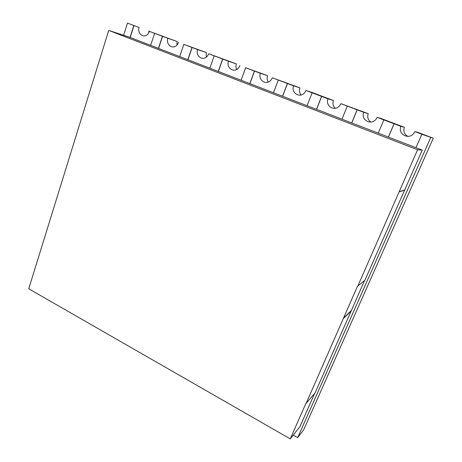 <?xml version="1.0" encoding="UTF-8"?>
<svg xmlns="http://www.w3.org/2000/svg" width="462" height="462" viewBox="0 0 462 462"><rect width="100%" height="100%" fill="white"/><g stroke="black" fill="none" stroke-linecap="round" stroke-linejoin="round"><path stroke-width="0.69" d="M123.689 35.095L127.472 23.1L139.114 27.489C136.971 33.576 143.919 39.091 148.123 33.818L149.451 31.393L154.672 33.362L150.595 45.34L130.041 37.416L133.83 25.502L127.472 23.1M130.041 37.416L108.714 30.4L28.725 288.79L290.252 438.9L305.711 403.8L315.096 392.902L364.518 280.625M305.902 403.909L357.484 286.238L364.905 280.301L422.233 150.11L158.431 48.366L162.41 36.29L154.522 33.31M158.431 48.366L150.595 45.34M187.82 59.702L192.001 47.465L183.83 44.375L179.701 56.566M218.255 71.437L222.649 59.038L214.183 55.838L209.846 68.197M249.803 83.605L254.423 71.032L245.645 67.718L241.083 80.244M282.519 96.223L287.381 83.478L278.274 80.036L273.475 92.735M316.47 109.321L321.592 96.391L312.133 92.822L307.086 105.7M351.732 122.921L357.126 109.812L347.297 106.098L341.978 119.156M388.375 137.052L394.057 123.752L383.841 119.895L378.239 133.143M415.944 147.684L421.852 134.251L433.275 138.202L303.701 429.776L297.672 437.658L430.705 137.589M293.226 435.123L297.672 437.658M290.252 438.9L300.005 426.513L314.61 393.491M133.83 25.502L139.114 27.489M149.018 30.925L148.654 33.097M162.41 36.29L177.16 41.545L149.451 31.393M407.831 136.359C404.238 134.269 403.095 131.248 404.394 127.298L400.987 126.363C397.407 133.911 408.726 140.448 413.969 133.16L414.876 131.606L417.879 132.386L433.275 138.202M404.394 127.298L381.242 118.561L377.154 117.365L383.841 119.895M335.216 108.281C332.992 106.012 332.409 103.43 333.466 100.531L328.037 98.822C324.901 105.954 334.846 112.208 339.841 105.486L340.881 103.673L368.26 113.664C367.076 117.025 367.902 119.825 370.738 122.072M333.466 100.531L311.989 92.429L305.977 90.494L312.133 92.822M268.283 82.017C267.03 79.926 266.805 77.812 267.602 75.676L260.441 73.302C257.686 80.047 266.464 86.047 271.2 79.845L272.361 77.801L299.936 87.878C299.006 90.379 299.399 92.735 301.103 94.947M267.602 75.676L245.645 67.718M206.225 57.196L206.266 52.529L197.626 49.584C195.207 55.989 202.997 61.735 207.461 56.017L208.714 53.771L236.394 63.9C235.736 65.696 235.828 67.55 236.677 69.456M206.266 52.529L183.83 44.375M177.16 41.545L176.882 45.161M130.197 37.474L133.992 25.554M414.876 131.606L421.852 134.251M394.057 123.752L400.987 126.363M388.432 137.075L394.115 123.77M357.126 109.812L363.802 112.324C360.458 119.658 371.055 126.057 376.178 119.057L377.154 117.365M351.801 122.944L357.195 109.829M368.26 113.664L363.802 112.324M347.297 106.098L340.881 103.673M321.592 96.391L328.037 98.822M316.557 109.35L321.679 96.419M287.381 83.478L293.607 85.822C290.673 92.758 300.005 98.885 304.874 92.429L305.977 90.494M282.617 96.263L287.485 83.512M299.936 87.878L293.607 85.822M278.274 80.036L272.361 77.801M254.423 71.032L260.441 73.302M249.913 83.651L254.539 71.073M222.649 59.038L228.471 61.227C225.889 67.799 234.153 73.672 238.75 67.718L239.963 65.569M218.382 71.489L222.776 59.078M236.394 63.9L228.471 61.227M214.183 55.838L208.714 53.771M192.001 47.465L197.626 49.584M187.953 59.754L192.14 47.511M158.576 48.423L162.56 36.342M167.862 38.346C165.587 44.583 172.938 50.219 177.275 44.727L178.563 42.389M343.664 318.185L351.432 310.753M351.236 310.66L343.462 318.087M357.692 286.336L417.59 149.763L108.714 30.4M399.335 191.805L404.793 190.119M404.585 190.032L399.116 191.713M422.233 150.11L417.59 149.763"/></g></svg>
